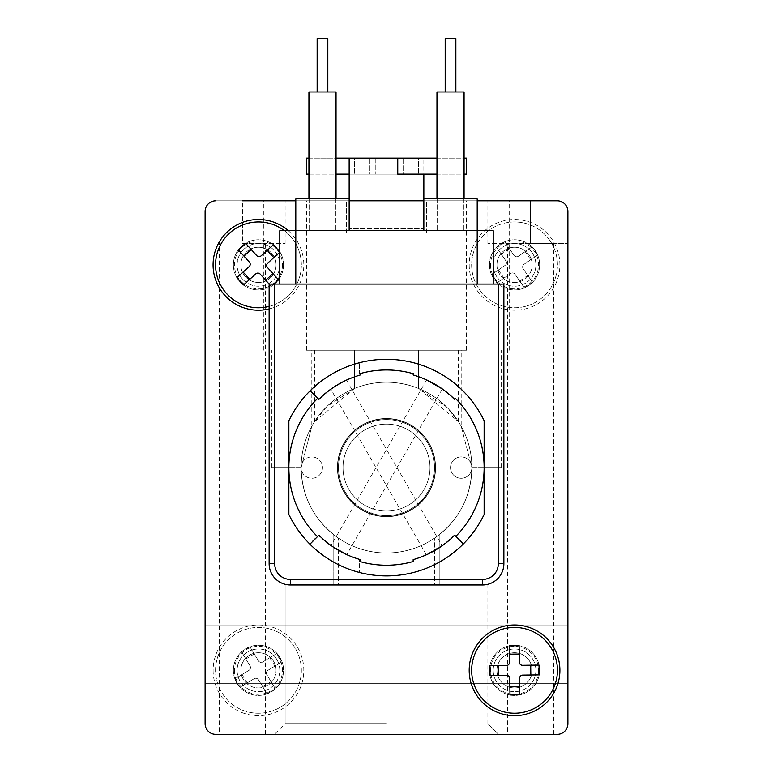<?xml version="1.0" encoding="UTF-8"?>
<svg xmlns="http://www.w3.org/2000/svg" width="773" height="773" viewBox="0 0 773 773"><rect width="100%" height="100%" fill="white"/><g stroke="black" fill="none" stroke-linecap="round" stroke-linejoin="round"><path stroke-width="0.58" stroke-dasharray="3.87 2.9" d="M567.894 654.325L567.894 683.67L567.894 654.325M205.106 654.325L205.106 683.67L205.106 654.325M471.859 467.597C471.395 494.585 460.727 516.789 439.847 534.23A85.359 85.359 0 0 1 333.153 534.23C312.311 516.886 301.644 494.672 301.141 467.597A85.359 85.359 0 0 0 386.5 552.956A85.359 85.359 0 0 0 471.859 467.597C471.259 497.116 458.814 520.644 434.513 538.172A85.359 85.359 0 0 1 338.487 538.172C314.282 520.818 301.837 497.29 301.141 467.597C301.605 494.585 312.273 516.789 333.153 534.23A85.359 85.359 0 0 0 439.847 534.23C460.689 516.886 471.356 494.672 471.859 467.597C471.395 494.585 460.727 516.789 439.847 534.23A85.359 85.359 0 0 1 333.153 534.23C312.311 516.886 301.644 494.672 301.141 467.597C301.741 497.116 314.186 520.644 338.487 538.172A85.359 85.359 0 0 0 434.513 538.172C458.718 520.818 471.163 497.29 471.859 467.597A85.359 85.359 0 0 0 386.5 382.229A85.359 85.359 0 0 0 301.141 467.597A85.359 85.359 0 0 0 386.5 552.956A85.359 85.359 0 0 0 471.859 467.597A85.359 85.359 0 0 0 386.5 382.229A85.359 85.359 0 0 0 301.141 467.597C301.605 494.585 312.273 516.789 333.153 534.23A85.359 85.359 0 0 0 439.847 534.23C460.689 516.886 471.356 494.672 471.859 467.597L461.191 426.271A85.359 85.359 0 0 0 354.488 388.461L314.476 421.778L326.641 406.743L354.488 388.461A85.359 85.359 0 0 1 461.191 426.271L471.859 467.597L501.204 467.597L471.859 467.597A10.667 10.667 0 0 0 461.191 456.92A10.667 10.667 0 0 0 450.524 467.597A10.667 10.667 0 0 0 461.191 478.265A10.667 10.667 0 0 0 471.859 467.597A10.667 10.667 0 0 0 461.191 456.92A10.667 10.667 0 0 0 450.524 467.597A10.667 10.667 0 0 0 461.191 478.265A10.667 10.667 0 0 0 471.859 467.597A10.667 10.667 0 0 1 461.191 478.265A10.667 10.667 0 0 1 450.524 467.597A10.667 10.667 0 0 1 461.191 456.92A10.667 10.667 0 0 1 471.859 467.597A10.667 10.667 0 0 1 461.191 478.265A10.667 10.667 0 0 1 450.524 467.597A10.667 10.667 0 0 1 461.191 456.92A10.667 10.667 0 0 1 471.859 467.597A85.359 85.359 0 0 1 386.5 552.956A85.359 85.359 0 0 1 301.141 467.597L311.809 426.271A85.359 85.359 0 0 1 418.512 388.461L458.524 421.778L446.359 406.743L418.512 388.461A85.359 85.359 0 0 0 311.809 426.271L301.141 467.597L271.796 467.597L301.141 467.597A10.667 10.667 0 0 0 311.809 478.265A10.667 10.667 0 0 0 322.476 467.597A10.667 10.667 0 0 0 311.809 456.92A10.667 10.667 0 0 0 301.141 467.597A10.667 10.667 0 0 0 311.809 478.265A10.667 10.667 0 0 0 322.476 467.597A10.667 10.667 0 0 0 311.809 456.92A10.667 10.667 0 0 0 301.141 467.597A10.667 10.667 0 0 1 311.809 456.92A10.667 10.667 0 0 1 322.476 467.597A10.667 10.667 0 0 1 311.809 478.265A10.667 10.667 0 0 1 301.141 467.597A10.667 10.667 0 0 1 311.809 456.92A10.667 10.667 0 0 1 322.476 467.597A10.667 10.667 0 0 1 311.809 478.265A10.667 10.667 0 0 1 301.141 467.597A85.359 85.359 0 0 1 386.5 382.229A85.359 85.359 0 0 1 471.859 467.597A85.359 85.359 0 0 1 386.5 552.956A85.359 85.359 0 0 1 301.141 467.597A85.359 85.359 0 0 1 386.5 382.229A85.359 85.359 0 0 1 471.859 467.597A85.359 85.359 0 0 0 386.5 382.229A85.359 85.359 0 0 0 301.141 467.597A85.359 85.359 0 0 0 386.5 552.956A85.359 85.359 0 0 0 471.859 467.597A85.359 85.359 0 0 0 386.5 382.229A85.359 85.359 0 0 0 301.141 467.597A85.359 85.359 0 0 0 386.5 552.956A85.359 85.359 0 0 0 471.859 467.597M496.933 670.326A17.605 17.605 0 0 0 514.547 687.931A17.605 17.605 0 0 0 532.153 670.326A17.605 17.605 0 0 0 514.547 652.721A17.605 17.605 0 0 0 496.933 670.326A17.605 17.605 0 0 0 514.547 687.931A17.605 17.605 0 0 0 532.153 670.326A17.605 17.605 0 0 0 514.547 652.721A17.605 17.605 0 0 0 496.933 670.326M240.847 264.859A17.605 17.605 0 0 0 258.453 282.464A17.605 17.605 0 0 0 276.067 264.859A17.605 17.605 0 0 0 258.453 247.254A17.605 17.605 0 0 0 240.847 264.859A17.605 17.605 0 0 0 258.453 282.464A17.605 17.605 0 0 0 276.067 264.859A17.605 17.605 0 0 0 258.453 247.254A17.605 17.605 0 0 0 240.847 264.859M240.847 670.326A17.605 17.605 0 0 0 258.453 687.931A17.605 17.605 0 0 0 276.067 670.326A17.605 17.605 0 0 1 258.453 687.931A17.605 17.605 0 0 1 240.847 670.326A17.605 17.605 0 0 1 258.453 652.721A17.605 17.605 0 0 1 276.067 670.326A17.605 17.605 0 0 0 258.453 652.721A17.605 17.605 0 0 0 240.847 670.326M496.933 264.859A17.605 17.605 0 0 0 514.547 282.464A17.605 17.605 0 0 0 532.153 264.859A17.605 17.605 0 0 1 514.547 282.464A17.605 17.605 0 0 1 496.933 264.859A17.605 17.605 0 0 1 514.547 247.254A17.605 17.605 0 0 1 532.153 264.859A17.605 17.605 0 0 0 514.547 247.254A17.605 17.605 0 0 0 496.933 264.859M242.451 200.835L285.131 200.835L242.451 200.835L242.451 243.514L285.131 243.514L242.451 243.514L242.451 200.835L215.773 200.835A10.667 10.667 0 0 0 205.106 211.512L205.106 243.514M242.451 734.35L265.39 734.35L242.451 734.35M407.844 200.835L306.475 200.835L407.844 200.835M407.844 350.217L306.475 350.217L407.844 350.217M365.156 200.835L466.525 200.835L365.156 200.835M365.156 350.217L466.525 350.217L365.156 350.217M386.5 734.35L274.434 734.35L386.5 734.35M386.5 723.654L285.131 723.654L386.5 723.654M530.549 243.514L487.869 243.514L567.894 243.514L567.894 211.512L567.894 723.683A10.667 10.667 0 0 1 557.227 734.35A10.667 10.667 0 0 0 567.894 723.683A10.667 10.667 0 0 1 557.227 734.35L215.773 734.35A10.667 10.667 0 0 1 205.106 723.683A10.667 10.667 0 0 0 215.773 734.35A10.667 10.667 0 0 1 205.106 723.683A10.667 10.667 0 0 0 215.773 734.35A10.667 10.667 0 0 1 205.106 723.683L205.106 211.512L205.106 723.683A10.667 10.667 0 0 0 215.773 734.35L557.227 734.35A10.667 10.667 0 0 0 567.894 723.683A10.667 10.667 0 0 1 557.227 734.35L215.773 734.35A10.667 10.667 0 0 1 205.106 723.683A10.667 10.667 0 0 0 215.773 734.35L557.227 734.35A10.667 10.667 0 0 0 567.894 723.683L567.894 211.512A10.667 10.667 0 0 0 557.227 200.835A10.667 10.667 0 0 1 567.894 211.512A10.667 10.667 0 0 0 557.227 200.835L487.869 200.835L530.549 200.835L530.549 243.514L553.487 243.514L530.549 243.514L530.549 200.835L215.773 200.835L557.227 200.835A10.667 10.667 0 0 1 567.894 211.512L567.894 723.683A10.667 10.667 0 0 1 557.227 734.35A10.667 10.667 0 0 0 567.894 723.683A10.667 10.667 0 0 1 557.227 734.35L215.773 734.35A10.667 10.667 0 0 1 205.106 723.683L205.106 211.512A10.667 10.667 0 0 1 215.773 200.835A10.667 10.667 0 0 0 205.106 211.512A10.667 10.667 0 0 1 215.773 200.835L557.227 200.835A10.667 10.667 0 0 1 567.894 211.512A10.667 10.667 0 0 0 557.227 200.835A10.667 10.667 0 0 1 567.894 211.512L567.894 243.514L530.549 243.514M530.549 734.35L507.61 734.35L530.549 734.35M386.5 584.968L285.131 584.968L386.5 584.968M295.798 200.835L477.202 200.835M205.106 211.512L205.106 723.683L205.106 211.512A10.667 10.667 0 0 1 215.773 200.835L557.227 200.835A10.667 10.667 0 0 1 567.894 211.512A10.667 10.667 0 0 0 557.227 200.835A10.667 10.667 0 0 1 567.894 211.512A10.667 10.667 0 0 0 557.227 200.835L215.773 200.835A10.667 10.667 0 0 0 205.106 211.512A10.667 10.667 0 0 1 215.773 200.835A10.667 10.667 0 0 0 205.106 211.512A10.667 10.667 0 0 1 215.773 200.835A10.667 10.667 0 0 0 205.106 211.512A10.667 10.667 0 0 1 215.773 200.835L530.549 200.835M461.191 350.217L354.488 350.217L461.191 350.217L461.191 426.271L461.191 350.217M354.488 350.217L314.476 350.217L354.488 350.217L354.488 388.461L354.488 350.217M311.809 350.217L418.512 350.217L311.809 350.217L311.809 426.271L311.809 350.217M418.512 350.217L458.524 350.217L418.512 350.217L418.512 388.461L418.512 350.217M333.153 584.968L479.869 584.968L293.131 584.968L479.869 584.968L333.153 584.968L333.153 534.23L333.153 584.968M338.487 584.968L434.513 584.968L338.487 584.968L338.487 538.172L338.487 584.968M434.513 584.968L479.869 584.968L434.513 584.968L434.513 538.172L434.513 584.968M434.513 467.597A48.013 48.013 0 0 1 386.5 515.61A48.013 48.013 0 0 1 338.487 467.597A48.013 48.013 0 0 0 386.5 515.61A48.013 48.013 0 0 0 434.513 467.597A48.013 48.013 0 0 0 386.5 419.575A48.013 48.013 0 0 0 338.487 467.597A48.013 48.013 0 0 1 386.5 419.575A48.013 48.013 0 0 1 434.513 467.597A48.013 48.013 0 0 1 386.5 515.61A48.013 48.013 0 0 1 338.487 467.597A48.013 48.013 0 0 0 386.5 515.61A48.013 48.013 0 0 0 434.513 467.597A48.013 48.013 0 0 0 386.5 419.575A48.013 48.013 0 0 0 338.487 467.597A48.013 48.013 0 0 1 386.5 419.575A48.013 48.013 0 0 1 434.513 467.597M489.464 264.859A25.074 25.074 0 0 0 514.547 289.933A25.074 25.074 0 0 0 539.622 264.859A25.074 25.074 0 0 1 514.547 289.933A25.074 25.074 0 0 1 489.464 264.859A25.074 25.074 0 0 1 514.547 239.785A25.074 25.074 0 0 1 539.622 264.859A25.074 25.074 0 0 0 514.547 239.785A25.074 25.074 0 0 0 489.464 264.859M233.378 670.326A25.074 25.074 0 0 0 258.453 695.4A25.074 25.074 0 0 0 283.536 670.326A25.074 25.074 0 0 1 258.453 695.4A25.074 25.074 0 0 1 233.378 670.326A25.074 25.074 0 0 1 258.453 645.252A25.074 25.074 0 0 1 283.536 670.326A25.074 25.074 0 0 0 258.453 645.252A25.074 25.074 0 0 0 233.378 670.326M386.5 200.835L346.488 200.835L386.5 200.835M386.5 232.847L346.488 232.847L386.5 232.847M567.894 624.98L567.894 683.67L567.894 624.98L205.106 624.98L567.894 624.98M205.106 683.67L205.106 624.98L205.106 683.67L567.894 683.67L205.106 683.67M507.61 734.35L553.487 734.35L507.61 734.35L507.61 243.514M498.566 734.35L274.434 734.35L498.566 734.35L487.869 723.654L498.566 734.35L487.869 723.654L487.869 584.968M219.513 734.35L265.39 734.35L219.513 734.35L219.513 243.514M337.415 467.597A49.086 49.086 0 0 0 386.5 516.673A49.086 49.086 0 0 0 435.586 467.597A49.086 49.086 0 0 0 386.5 418.512A49.086 49.086 0 0 0 337.415 467.597A49.086 49.086 0 0 0 386.5 516.673A49.086 49.086 0 0 0 435.586 467.597A49.086 49.086 0 0 0 386.5 418.512A49.086 49.086 0 0 0 337.415 467.597A49.086 49.086 0 0 1 386.5 418.512A49.086 49.086 0 0 1 435.586 467.597A49.086 49.086 0 0 1 386.5 516.673A49.086 49.086 0 0 1 337.415 467.597A49.086 49.086 0 0 1 386.5 418.512A49.086 49.086 0 0 1 435.586 467.597A49.086 49.086 0 0 1 386.5 516.673A49.086 49.086 0 0 1 337.415 467.597M469.192 264.859A45.346 45.346 0 0 0 514.547 310.205A45.346 45.346 0 0 0 559.894 264.859A45.346 45.346 0 0 0 514.547 219.513A45.346 45.346 0 0 0 469.192 264.859M490.536 264.859A24.011 24.011 0 0 0 514.547 288.87A24.011 24.011 0 0 0 538.549 264.859A24.011 24.011 0 0 0 514.547 240.847A24.011 24.011 0 0 0 490.536 264.859M213.106 670.326A45.346 45.346 0 0 0 258.453 715.672A45.346 45.346 0 0 0 303.808 670.326A45.346 45.346 0 0 0 258.453 624.98A45.346 45.346 0 0 0 213.106 670.326M234.451 670.326A24.011 24.011 0 0 0 258.453 694.338A24.011 24.011 0 0 0 282.464 670.326A24.011 24.011 0 0 0 258.453 646.325A24.011 24.011 0 0 0 234.451 670.326M567.894 211.512L567.894 243.514M477.202 284.068L477.202 230.712L477.202 284.068L493.203 284.068L493.203 230.712L493.203 284.068L279.797 284.068L477.202 284.068L477.202 230.712L279.797 230.712L279.797 284.068L493.203 284.068L279.797 284.068L279.797 230.712L493.203 230.712L450.524 230.712L477.202 230.712L477.202 198.7L423.846 198.7L477.202 198.7L423.846 198.7L423.846 228.576L349.154 228.576L423.846 228.576L349.154 228.576L423.846 228.576L423.846 158.156L375.243 158.156L423.846 158.156M279.797 284.068L279.797 230.712L349.154 230.712L295.798 230.712L295.798 198.7L349.154 198.7L322.476 198.7L349.154 198.7L349.154 228.576L349.154 174.167L375.243 174.167L306.456 174.167M308.929 174.167L336.033 174.167M466.544 158.156L306.456 158.156M308.929 158.156L336.033 158.156M354.488 158.156L403.574 158.156L354.488 158.156L354.488 174.167L354.488 158.156M403.574 174.167L354.488 174.167L403.574 174.167L403.574 158.156L403.574 174.167M283.536 264.859A25.074 25.074 0 0 1 258.453 289.933A25.074 25.074 0 0 1 233.378 264.859A25.074 25.074 0 0 0 258.453 289.933A25.074 25.074 0 0 0 283.536 264.859A25.074 25.074 0 0 0 258.453 239.785A25.074 25.074 0 0 0 233.378 264.859A25.074 25.074 0 0 1 258.453 239.785A25.074 25.074 0 0 1 283.536 264.859M539.622 670.326A25.074 25.074 0 0 1 514.547 695.4A25.074 25.074 0 0 1 489.464 670.326A25.074 25.074 0 0 0 514.547 695.4A25.074 25.074 0 0 0 539.622 670.326A25.074 25.074 0 0 0 514.547 645.252A25.074 25.074 0 0 0 489.464 670.326A25.074 25.074 0 0 1 514.547 645.252A25.074 25.074 0 0 1 539.622 670.326M288.3 230.712A45.346 45.346 0 0 1 269.13 308.939M282.464 264.859A24.011 24.011 0 0 1 258.453 288.87A24.011 24.011 0 0 1 234.451 264.859A24.011 24.011 0 0 1 258.453 240.847A24.011 24.011 0 0 1 282.464 264.859M538.549 670.326A24.011 24.011 0 0 1 514.547 694.338A24.011 24.011 0 0 1 490.536 670.326A24.011 24.011 0 0 1 514.547 646.325A24.011 24.011 0 0 1 538.549 670.326M557.227 200.835L215.773 200.835M397.757 158.156L397.757 174.167L466.506 174.167L466.506 158.156M436.967 174.167L464.071 174.167M436.967 158.156L464.071 158.156M418.512 158.156L369.426 158.156L418.512 158.156L418.512 174.167L418.512 158.156M369.426 174.167L418.512 174.167L369.426 174.167L369.426 158.156L369.426 174.167M435.315 467.597A48.815 48.815 0 0 0 386.5 418.773A48.815 48.815 0 0 0 337.685 467.597A48.815 48.815 0 0 0 386.5 516.412A48.815 48.815 0 0 0 435.315 467.597A48.815 48.815 0 0 0 386.5 418.773A48.815 48.815 0 0 0 337.685 467.597A48.815 48.815 0 0 0 386.5 516.412A48.815 48.815 0 0 0 435.315 467.597A48.815 48.815 0 0 1 386.5 516.412A48.815 48.815 0 0 1 337.685 467.597A48.815 48.815 0 0 1 386.5 418.773A48.815 48.815 0 0 1 435.315 467.597A48.815 48.815 0 0 1 386.5 516.412A48.815 48.815 0 0 1 337.685 467.597A48.815 48.815 0 0 1 386.5 418.773A48.815 48.815 0 0 1 435.315 467.597M429.981 467.597A43.481 43.481 0 0 0 386.5 424.116A43.481 43.481 0 0 0 343.019 467.597A43.481 43.481 0 0 0 386.5 511.079A43.481 43.481 0 0 0 429.981 467.597A43.481 43.481 0 0 0 386.5 424.116A43.481 43.481 0 0 0 343.019 467.597A43.481 43.481 0 0 0 386.5 511.079A43.481 43.481 0 0 0 429.981 467.597A43.481 43.481 0 0 1 386.5 511.079A43.481 43.481 0 0 1 343.019 467.597A43.481 43.481 0 0 1 386.5 424.116A43.481 43.481 0 0 1 429.981 467.597A43.481 43.481 0 0 1 386.5 511.079A43.481 43.481 0 0 1 343.019 467.597A43.481 43.481 0 0 1 386.5 424.116A43.481 43.481 0 0 1 429.981 467.597M482.536 579.634L482.536 584.968A21.344 21.344 0 0 0 503.87 563.623A21.344 21.344 0 0 1 482.536 584.968L290.464 584.968L482.536 584.968A21.344 21.344 0 0 0 503.87 563.623L503.87 284.068L503.87 563.623L503.87 284.068L269.13 284.068L503.87 284.068L274.463 284.068L274.463 563.623C275.478 573.276 280.812 578.61 290.464 579.634L482.536 579.634C492.188 578.61 497.522 573.276 498.537 563.623L503.87 563.623A21.344 21.344 0 0 1 482.536 584.968L290.464 584.968A21.344 21.344 0 0 1 269.13 563.623L269.13 284.068L274.463 284.068M274.463 563.623L269.13 563.623L269.13 284.068L269.13 563.623A21.344 21.344 0 0 0 290.464 584.968A21.344 21.344 0 0 1 269.13 563.623A21.344 21.344 0 0 0 290.464 584.968L290.464 579.634M308.929 198.7L308.929 91.997L336.033 91.997L308.929 91.997L336.033 91.997L336.033 198.7L308.929 198.7L336.033 198.7M317.143 91.997L317.143 38.65L327.81 38.65L317.143 38.65L327.81 38.65L327.81 91.997L322.476 91.997L327.81 91.997M436.967 198.7L436.967 91.997L464.071 91.997L436.967 91.997L464.071 91.997L464.071 198.7M445.19 91.997L445.19 38.65L455.857 38.65L445.19 38.65L455.857 38.65L455.857 91.997L450.524 91.997L455.857 91.997M330.631 388.964L346.352 379.92L330.631 388.964L426.242 554.579L441.943 545.487L426.242 554.579M346.352 379.92L441.943 545.487M317.162 536.327L318.292 535.196A96.036 96.036 0 0 0 359.522 559.546L359.522 572.484L359.522 559.546A96.036 96.036 0 0 1 318.292 535.196L309.615 543.873A108.307 108.307 0 0 1 288.87 514.47A108.307 108.307 0 0 0 484.13 514.47L484.13 420.715A108.307 108.307 0 0 0 288.87 420.715A108.307 108.307 0 0 1 484.13 420.715L484.13 514.47A108.307 108.307 0 0 1 288.87 514.47L288.87 420.715A108.307 108.307 0 0 1 309.915 391.012L317.461 398.559A97.63 97.63 0 0 0 317.162 536.327L309.615 543.873A108.307 108.307 0 0 0 484.13 514.47L484.13 420.715A108.307 108.307 0 0 0 309.915 391.012L318.292 399.39A96.036 96.036 0 0 1 359.522 375.04A96.036 96.036 0 0 0 318.292 399.39L317.461 398.559M359.522 561.42A97.63 97.63 0 0 0 412.869 561.594L412.869 559.546A96.036 96.036 0 0 0 454.099 535.196L455.539 536.636A97.63 97.63 0 0 0 455.229 398.259L454.099 399.39A96.036 96.036 0 0 0 412.869 375.04L412.869 373.591A97.63 97.63 0 0 0 359.522 373.765L359.522 362.701L359.522 373.765M455.229 398.259L454.099 399.39A96.036 96.036 0 0 0 412.869 375.04L412.869 373.591M412.869 561.594L412.869 559.546A96.036 96.036 0 0 0 454.099 535.196L455.539 536.636M322.476 230.712L349.154 230.712L322.476 230.712M295.798 284.068L295.798 230.712L295.798 284.068L295.798 230.712L493.203 230.712L493.203 284.068M450.524 230.712L437.18 230.712L450.524 230.712M442.369 388.964L346.758 554.579L333.25 547.004M426.648 379.92L331.057 545.487M413.478 373.765L413.478 375.04A96.036 96.036 0 0 1 454.708 399.39L455.539 398.559M360.131 373.591L360.131 375.04A96.036 96.036 0 0 0 318.901 399.39L310.224 390.713M455.838 536.327L454.708 535.196A96.036 96.036 0 0 1 413.478 559.546L413.478 561.42M309.925 544.182L318.901 535.196A96.036 96.036 0 0 0 360.131 559.546L360.131 561.594M493.203 670.626A21.344 21.344 0 0 1 514.248 648.991A21.344 21.344 0 0 1 535.882 670.027A21.344 21.344 0 0 0 514.248 648.991A21.344 21.344 0 0 0 493.203 670.626A21.344 21.344 0 0 0 514.837 691.671A21.344 21.344 0 0 0 535.882 670.027A21.344 21.344 0 0 1 514.837 691.671A21.344 21.344 0 0 1 493.203 670.626M471.656 670.925A42.892 42.892 0 0 1 513.939 627.434A42.892 42.892 0 0 1 557.43 669.727A42.892 42.892 0 0 1 515.147 713.218A42.892 42.892 0 0 1 471.656 670.925M490.072 675.583L506.499 675.351A3.198 3.198 0 0 1 509.745 678.51L509.977 694.937M519.794 694.801L519.562 678.365A3.198 3.198 0 0 1 522.722 675.119L539.148 674.897M539.013 665.08L522.587 665.311A3.198 3.198 0 0 1 519.34 662.152L519.108 645.716M509.291 645.861L509.523 662.287A3.198 3.198 0 0 1 506.363 665.534L489.937 665.766M242.606 279.15A21.344 21.344 0 0 1 244.162 249.012A21.344 21.344 0 0 1 274.309 250.568A21.344 21.344 0 0 0 244.162 249.012A21.344 21.344 0 0 0 242.606 279.15A21.344 21.344 0 0 0 272.753 280.705A21.344 21.344 0 0 0 274.309 250.568A21.344 21.344 0 0 1 272.753 280.705A21.344 21.344 0 0 1 242.606 279.15M226.605 293.585A42.892 42.892 0 0 1 229.726 233.002A42.892 42.892 0 0 1 290.31 236.132A42.892 42.892 0 0 1 287.189 296.716A42.892 42.892 0 0 1 226.605 293.585M284.416 230.712A42.892 42.892 0 0 1 269.13 306.408M273.806 284.068L271.246 286.368L269.168 284.068M243.524 284.937L255.718 273.932A3.198 3.198 0 0 1 260.24 274.164L271.246 286.368M278.541 279.797L267.535 267.593A3.198 3.198 0 0 1 267.767 263.071L279.971 252.066M273.391 244.78L261.197 255.786A3.198 3.198 0 0 1 256.675 255.554L245.669 243.35M238.374 249.921L249.379 262.124A3.198 3.198 0 0 1 249.148 266.646L236.944 277.652M532.143 252.79A21.344 21.344 0 0 0 502.469 247.263A21.344 21.344 0 0 0 496.942 276.927A21.344 21.344 0 0 1 502.469 247.263A21.344 21.344 0 0 1 532.143 252.79A21.344 21.344 0 0 1 526.616 282.454A21.344 21.344 0 0 1 496.942 276.927A21.344 21.344 0 0 0 526.616 282.454A21.344 21.344 0 0 0 532.143 252.79M549.922 240.596A42.892 42.892 0 0 0 490.285 229.484A42.892 42.892 0 0 0 479.163 289.121A42.892 42.892 0 0 0 538.8 300.233A42.892 42.892 0 0 0 549.922 240.596A42.892 42.892 0 0 0 490.285 229.484A42.892 42.892 0 0 0 479.163 289.121A42.892 42.892 0 0 0 538.8 300.233A42.892 42.892 0 0 0 549.922 240.596M537.554 255.032L524.007 264.318L537.554 255.032L532.008 246.935L518.451 256.221A3.198 3.198 0 0 1 514.006 255.399L504.711 241.843L496.614 247.399L505.909 260.945A3.198 3.198 0 0 1 505.078 265.4L491.531 274.695L497.078 282.783L510.634 273.497A3.198 3.198 0 0 1 515.079 274.318L524.374 287.875L532.471 282.319L523.176 268.772A3.198 3.198 0 0 1 524.007 264.318A3.198 3.198 0 0 0 523.176 268.772L532.471 282.319M504.711 241.843L514.006 255.399A3.198 3.198 0 0 0 518.451 256.221L532.008 246.935M491.531 274.695L505.078 265.4A3.198 3.198 0 0 0 505.909 260.945L496.614 247.399M524.374 287.875L515.079 274.318A3.198 3.198 0 0 0 510.634 273.497L497.078 282.783M519.669 281.014L527.766 275.468M498.382 269.99L503.938 278.087M509.417 248.703L501.319 254.259M530.703 259.728L525.147 251.631M276.705 659.272A21.344 21.344 0 0 0 247.399 652.074A21.344 21.344 0 0 0 240.21 681.39A21.344 21.344 0 0 1 247.399 652.074A21.344 21.344 0 0 1 276.705 659.272A21.344 21.344 0 0 1 269.516 688.579A21.344 21.344 0 0 1 240.21 681.39A21.344 21.344 0 0 0 269.516 688.579A21.344 21.344 0 0 0 276.705 659.272M295.141 648.103A42.892 42.892 0 0 0 236.229 633.638A42.892 42.892 0 0 0 221.774 692.56A42.892 42.892 0 0 0 280.686 707.015A42.892 42.892 0 0 0 295.141 648.103A42.892 42.892 0 0 0 236.229 633.638A42.892 42.892 0 0 0 221.774 692.56A42.892 42.892 0 0 0 280.686 707.015A42.892 42.892 0 0 0 295.141 648.103M281.99 661.814L267.931 670.326L281.99 661.814L276.908 653.417L262.849 661.93A3.198 3.198 0 0 1 258.453 660.847L249.94 646.798L241.543 651.881L250.056 665.94A3.198 3.198 0 0 1 248.974 670.336L234.924 678.849L240.007 687.245L254.066 678.733A3.198 3.198 0 0 1 258.462 679.805L266.975 693.864L275.372 688.772L266.859 674.723A3.198 3.198 0 0 1 267.931 670.326A3.198 3.198 0 0 0 266.859 674.723L275.372 688.772M249.94 646.798L258.453 660.847A3.198 3.198 0 0 0 262.849 661.93L276.908 653.417M234.924 678.849L248.974 670.336A3.198 3.198 0 0 0 250.056 665.94L241.543 651.881M266.975 693.864L258.462 679.805A3.198 3.198 0 0 0 254.066 678.733L240.007 687.245M262.665 686.753L271.062 681.66M242.036 674.539L247.128 682.936M254.249 653.91L245.853 658.992M274.879 666.123L269.787 657.726M439.847 534.23L439.847 584.968L439.847 534.23M375.243 158.156L375.243 174.167L375.243 158.156M498.537 563.623L498.537 284.068M306.475 350.217L306.475 200.835M263.796 350.217L263.796 200.835M285.131 584.968L285.131 723.654L285.131 584.968L285.131 723.654L274.434 734.35M285.131 243.514L285.131 200.835M265.39 734.35L265.39 243.514M509.204 350.217L509.204 200.835M466.525 350.217L466.525 200.835M487.869 243.514L487.869 200.835M553.487 734.35L553.487 243.514M501.204 467.597L501.204 350.217M314.476 421.778L314.476 350.217M271.796 467.597L271.796 350.217M458.524 421.778L458.524 350.217M293.131 467.597L293.131 584.968M479.869 467.597L479.869 584.968M346.488 232.847L346.488 200.835L346.488 232.847M426.512 232.847L426.512 200.835L426.512 232.847M349.154 198.7L349.154 230.712M437.18 198.7L437.18 230.712L437.18 198.7M309.142 198.7L309.142 230.712L309.142 198.7M423.846 198.7L423.846 230.712M463.858 198.7L463.858 230.712L463.858 198.7M335.82 198.7L335.82 230.712L335.82 198.7"/><path stroke-width="1.16" d="M530.549 200.835L557.227 200.835A10.667 10.667 0 0 1 567.894 211.512L567.894 723.683A10.667 10.667 0 0 1 557.227 734.35L215.773 734.35A10.667 10.667 0 0 1 205.106 723.683L205.106 243.514M295.798 200.835L242.451 200.835M567.894 211.512L567.894 243.514M205.106 624.98L205.106 211.512L205.106 624.98M557.227 734.35L553.487 734.35L557.227 734.35M507.61 734.35L498.566 734.35L507.61 734.35M274.434 734.35L265.39 734.35L274.434 734.35M306.495 174.167L306.495 158.156L306.456 174.167L308.929 174.167M336.033 174.167L349.154 174.167M306.495 158.156L308.929 158.156M336.033 158.156L349.154 158.156L349.154 198.7L295.798 198.7L295.798 230.712L477.202 230.712L477.202 284.068M423.846 200.835L349.154 200.835L423.846 200.835M269.13 308.939A45.346 45.346 0 0 1 239.707 223.571A45.346 45.346 0 0 1 288.3 230.712M559.894 670.326A45.346 45.346 0 0 1 514.547 715.672A45.346 45.346 0 0 1 469.192 670.326A45.346 45.346 0 0 1 514.547 624.98A45.346 45.346 0 0 1 559.894 670.326M477.202 200.835L557.227 200.835M215.773 200.835A10.667 10.667 0 0 0 205.106 211.512M493.203 284.068L493.203 230.712L477.202 230.712L477.202 198.7L423.846 198.7L423.846 174.167M436.967 174.167L397.757 174.167L397.757 158.156L349.154 158.156M464.071 174.167L466.544 174.167L466.544 158.156L464.071 158.156M397.757 158.156L436.967 158.156M498.537 563.623C497.522 573.276 492.188 578.61 482.536 579.634L482.536 584.968A21.344 21.344 0 0 0 503.87 563.623L503.87 284.068L498.537 284.068L498.537 563.623L503.87 563.623A21.344 21.344 0 0 1 482.536 584.968L290.464 584.968A21.344 21.344 0 0 1 269.13 563.623L269.13 284.068L260.24 274.164A3.198 3.198 0 0 0 255.718 273.932L243.524 284.937L236.944 277.652L249.148 266.646A3.198 3.198 0 0 0 249.379 262.124L238.374 249.921L245.669 243.35L256.675 255.554A3.198 3.198 0 0 0 261.197 255.786L273.391 244.78L279.797 251.882M498.537 284.068L269.13 284.068M295.798 284.068L295.798 230.712L279.797 230.712L279.797 284.068M464.071 198.7L464.071 91.997L436.967 91.997L436.967 198.7M455.857 91.997L455.857 38.65L445.19 38.65L445.19 91.997M336.033 198.7L336.033 91.997L308.929 91.997L308.929 198.7M327.81 91.997L327.81 38.65L317.143 38.65L317.143 91.997M333.25 547.004L346.758 554.579M426.648 379.92L442.369 388.964L426.648 379.92M309.925 544.182L317.461 536.636A97.63 97.63 0 0 1 288.87 467.597L288.87 420.715A108.307 108.307 0 0 1 484.13 420.715L484.13 467.597A97.63 97.63 0 0 1 455.838 536.327L463.385 543.873A108.307 108.307 0 0 1 288.87 514.47L288.87 467.597A97.63 97.63 0 0 1 317.771 398.259L310.224 390.713M317.461 536.636L318.901 535.196A96.036 96.036 0 0 0 360.131 559.546L360.131 561.594A97.63 97.63 0 0 0 413.478 561.42L413.478 559.546A96.036 96.036 0 0 0 454.708 535.196L463.385 543.873A108.307 108.307 0 0 0 484.13 514.47L484.13 467.597A97.63 97.63 0 0 0 455.539 398.559L454.708 399.39A96.036 96.036 0 0 0 413.478 375.04L413.478 373.765A97.63 97.63 0 0 0 360.131 373.591L360.131 375.04A96.036 96.036 0 0 0 318.901 399.39L317.771 398.259M471.656 670.925A42.892 42.892 0 0 1 513.939 627.434A42.892 42.892 0 0 1 557.43 669.727A42.892 42.892 0 0 1 515.147 713.218A42.892 42.892 0 0 1 471.656 670.925M519.562 678.365L519.794 694.801L509.977 694.937L509.745 678.51A3.198 3.198 0 0 0 506.499 675.351L490.072 675.583L489.937 665.766L506.363 665.534A3.198 3.198 0 0 0 509.523 662.287L509.291 645.861L519.108 645.716L519.34 662.152A3.198 3.198 0 0 0 522.587 665.311L539.013 665.08L539.148 674.897L522.722 675.119A3.198 3.198 0 0 0 519.562 678.365M519.678 686.482L509.861 686.617M530.693 665.195L530.838 675.013M509.407 654.171L519.224 654.035M498.392 675.467L498.247 665.65M269.13 306.408A42.892 42.892 0 0 1 226.885 235.823A42.892 42.892 0 0 1 284.416 230.712M279.797 252.22L267.767 263.071A3.198 3.198 0 0 0 267.535 267.593L278.541 279.797L273.806 284.068M272.966 273.623L265.68 280.193M267.216 250.346L273.797 257.641M243.949 256.095L251.235 249.524M249.698 279.372L243.118 272.077M274.463 563.623L269.13 563.623A21.344 21.344 0 0 0 290.464 584.968L290.464 579.634C280.812 578.61 275.478 573.276 274.463 563.623L274.463 284.068M482.536 579.634L290.464 579.634M423.846 198.7L423.846 230.712M349.154 198.7L349.154 230.712"/></g></svg>
